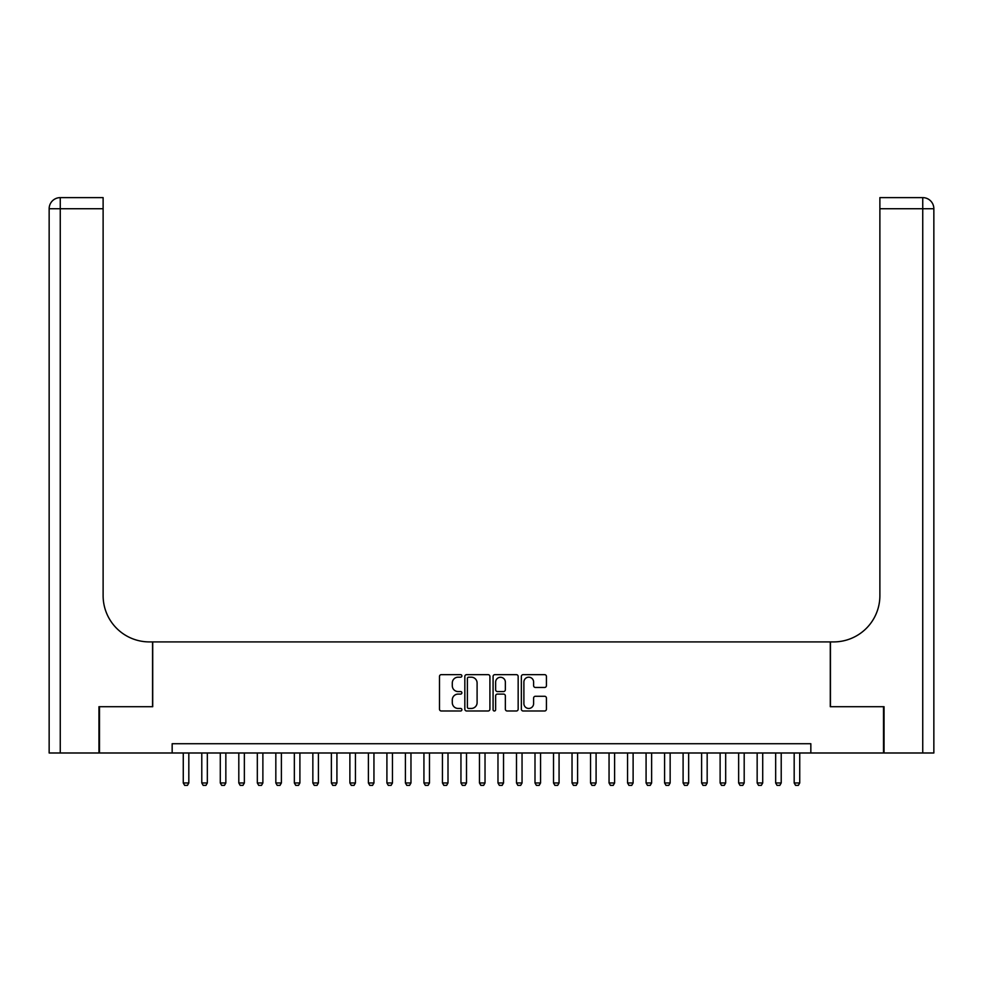 <?xml version="1.0" encoding="UTF-8"?>
<svg xmlns="http://www.w3.org/2000/svg" width="983" height="983" viewBox="0 0 983 983"><rect width="100%" height="100%" fill="white"/><g stroke="black" fill="none" stroke-linecap="round" stroke-linejoin="round"><path stroke-width="1.47" d="M461.887 675.923A1.278 1.278 0 0 0 460.609 674.645L441.306 674.645A1.819 1.819 0 0 0 439.487 676.464L439.487 709.173A1.819 1.819 0 0 0 441.306 710.992L460.609 710.992A1.278 1.278 0 0 0 461.887 709.714A1.278 1.278 0 0 0 460.609 708.448L458.115 708.448A5.812 5.812 0 0 1 452.291 702.636L452.291 699.908A5.812 5.812 0 0 1 458.115 694.096L460.609 694.096A1.278 1.278 0 0 0 461.887 692.818A1.278 1.278 0 0 0 460.609 691.553L458.115 691.553A5.812 5.812 0 0 1 452.291 685.729L452.291 683.013A5.812 5.812 0 0 1 458.115 677.189L460.609 677.189A1.278 1.278 0 0 0 461.887 675.923M544.607 687.461A1.819 1.819 0 0 0 546.425 685.643L546.425 676.464A1.819 1.819 0 0 0 544.607 674.645L523.165 674.645A1.819 1.819 0 0 0 521.346 676.464L521.346 709.173A1.819 1.819 0 0 0 523.165 710.992L544.607 710.992A1.819 1.819 0 0 0 546.425 709.173L546.425 698.09A1.819 1.819 0 0 0 544.607 696.271L535.428 696.271A1.819 1.819 0 0 0 533.609 698.09L533.609 703.582A4.866 4.866 0 0 1 528.756 708.448A4.866 4.866 0 0 1 523.89 703.582L523.89 682.055A4.866 4.866 0 0 1 528.756 677.189A4.866 4.866 0 0 1 533.609 682.055L533.609 685.643A1.819 1.819 0 0 0 535.428 687.461L544.607 687.461M172.16 752.99L99.504 752.99L99.504 706.703L152.721 706.703L152.721 641.911L830.279 641.911L830.279 706.703L883.496 706.703L883.496 752.99L810.84 752.99L810.84 743.726L172.16 743.726L172.16 752.99L810.84 752.99M489.915 676.464A1.819 1.819 0 0 0 488.096 674.645L466.655 674.645A1.819 1.819 0 0 0 464.836 676.464L464.836 709.173A1.819 1.819 0 0 0 466.655 710.992L488.096 710.992A1.819 1.819 0 0 0 489.915 709.173L489.915 676.464M494.904 674.645L516.345 674.645A1.819 1.819 0 0 1 518.164 676.464L518.164 709.173A1.819 1.819 0 0 1 516.345 710.992L507.167 710.992A1.819 1.819 0 0 1 505.36 709.173L505.36 695.915A1.819 1.819 0 0 0 503.542 694.096L497.447 694.096A1.819 1.819 0 0 0 495.629 695.915L495.629 709.714A1.278 1.278 0 0 1 494.363 710.992A1.278 1.278 0 0 1 493.085 709.714L493.085 676.464A1.819 1.819 0 0 1 494.904 674.645M468.645 677.189A1.278 1.278 0 0 0 467.38 678.467L467.38 707.17A1.278 1.278 0 0 0 468.645 708.448L471.287 708.448A5.812 5.812 0 0 0 477.099 702.636L477.099 683.013A5.812 5.812 0 0 0 471.287 677.189L468.645 677.189M505.36 682.141A4.866 4.866 0 0 0 500.494 677.287A4.866 4.866 0 0 0 495.629 682.141L495.629 689.734A1.819 1.819 0 0 0 497.447 691.553L503.542 691.553A1.819 1.819 0 0 0 505.36 689.734L505.36 682.141M183.268 752.99L183.268 782.972L188.822 782.972L188.822 752.99M188.822 782.972L187.434 785.38L184.657 785.38L183.268 782.972M98.951 706.703L152.537 706.703L152.537 641.911L149.391 641.911A46.275 46.275 0 0 1 103.117 595.637L103.117 208.728L60.258 208.728L60.258 752.99L98.951 752.99L98.951 706.703M60.258 752.99L49.15 752.99L49.15 208.728A11.108 11.108 0 0 1 60.258 197.62L103.117 197.62L103.117 208.728M103.117 197.62L60.258 197.62A11.108 11.108 0 0 0 49.15 208.728L60.258 208.728L60.258 197.62M149.391 641.911A46.275 46.275 0 0 1 103.117 595.637M922.742 752.99L922.742 197.62A11.108 11.108 0 0 1 933.85 208.728L933.85 752.99L884.049 752.99L884.049 706.703L830.463 706.703L830.463 641.911L833.609 641.911A46.275 46.275 0 0 0 879.883 595.637L879.883 197.62L922.742 197.62L879.883 197.62M833.609 641.911A46.275 46.275 0 0 0 879.883 595.637M201.785 752.99L201.785 782.972L207.339 782.972L207.339 752.99M207.339 782.972L205.951 785.38L203.174 785.38L201.785 782.972M220.29 752.99L220.29 782.972L225.844 782.972L225.844 752.99M225.844 782.972L224.456 785.38L221.679 785.38L220.29 782.972M238.808 752.99L238.808 782.972L244.362 782.972L244.362 752.99M244.362 782.972L242.973 785.38L240.196 785.38L238.808 782.972M257.325 752.99L257.325 782.972L262.879 782.972L262.879 752.99M262.879 782.972L261.49 785.38L258.713 785.38L257.325 782.972M275.83 752.99L275.83 782.972L281.384 782.972L281.384 752.99M281.384 782.972L279.995 785.38L277.218 785.38L275.83 782.972M294.347 752.99L294.347 782.972L299.901 782.972L299.901 752.99M299.901 782.972L298.513 785.38L295.736 785.38L294.347 782.972M312.852 752.99L312.852 782.972L318.406 782.972L318.406 752.99M318.406 782.972L317.017 785.38L314.241 785.38L312.852 782.972M331.369 752.99L331.369 782.972L336.923 782.972L336.923 752.99M336.923 782.972L335.535 785.38L332.758 785.38L331.369 782.972M349.887 752.99L349.887 782.972L355.441 782.972L355.441 752.99M355.441 782.972L354.052 785.38L351.275 785.38L349.887 782.972M368.392 752.99L368.392 782.972L373.945 782.972L373.945 752.99M373.945 782.972L372.557 785.38L369.78 785.38L368.392 782.972M386.909 752.99L386.909 782.972L392.463 782.972L392.463 752.99M392.463 782.972L391.074 785.38L388.297 785.38L386.909 782.972M405.414 752.99L405.414 782.972L410.968 782.972L410.968 752.99M410.968 782.972L409.579 785.38L406.802 785.38L405.414 782.972M423.931 752.99L423.931 782.972L429.485 782.972L429.485 752.99M429.485 782.972L428.096 785.38L425.32 785.38L423.931 782.972M442.448 752.99L442.448 782.972L448.002 782.972L448.002 752.99M448.002 782.972L446.614 785.38L443.837 785.38L442.448 782.972M460.953 752.99L460.953 782.972L466.507 782.972L466.507 752.99M466.507 782.972L465.119 785.38L462.342 785.38L460.953 782.972M479.471 752.99L479.471 782.972L485.024 782.972L485.024 752.99M485.024 782.972L483.636 785.38L480.859 785.38L479.471 782.972M497.976 752.99L497.976 782.972L503.529 782.972L503.529 752.99M503.529 782.972L502.141 785.38L499.364 785.38L497.976 782.972M516.493 752.99L516.493 782.972L522.047 782.972L522.047 752.99M522.047 782.972L520.658 785.38L517.881 785.38L516.493 782.972M534.998 752.99L534.998 782.972L540.552 782.972L540.552 752.99M540.552 782.972L539.163 785.38L536.386 785.38L534.998 782.972M553.515 752.99L553.515 782.972L559.069 782.972L559.069 752.99M559.069 782.972L557.68 785.38L554.904 785.38L553.515 782.972M572.032 752.99L572.032 782.972L577.586 782.972L577.586 752.99M577.586 782.972L576.198 785.38L573.421 785.38L572.032 782.972M590.537 752.99L590.537 782.972L596.091 782.972L596.091 752.99M596.091 782.972L594.703 785.38L591.926 785.38L590.537 782.972M609.055 752.99L609.055 782.972L614.608 782.972L614.608 752.99M614.608 782.972L613.22 785.38L610.443 785.38L609.055 782.972M627.559 752.99L627.559 782.972L633.113 782.972L633.113 752.99M633.113 782.972L631.725 785.38L628.948 785.38L627.559 782.972M646.077 752.99L646.077 782.972L651.631 782.972L651.631 752.99M651.631 782.972L650.242 785.38L647.465 785.38L646.077 782.972M664.594 752.99L664.594 782.972L670.148 782.972L670.148 752.99M670.148 782.972L668.759 785.38L665.982 785.38L664.594 782.972M683.099 752.99L683.099 782.972L688.653 782.972L688.653 752.99M688.653 782.972L687.264 785.38L684.487 785.38L683.099 782.972M701.616 752.99L701.616 782.972L707.17 782.972L707.17 752.99M707.17 782.972L705.782 785.38L703.005 785.38L701.616 782.972M720.121 752.99L720.121 782.972L725.675 782.972L725.675 752.99M725.675 782.972L724.287 785.38L721.51 785.38L720.121 782.972M738.638 752.99L738.638 782.972L744.192 782.972L744.192 752.99M744.192 782.972L742.804 785.38L740.027 785.38L738.638 782.972M757.156 752.99L757.156 782.972L762.71 782.972L762.71 752.99M762.71 782.972L761.321 785.38L758.544 785.38L757.156 782.972M775.661 752.99L775.661 782.972L781.215 782.972L781.215 752.99M781.215 782.972L779.826 785.38L777.049 785.38L775.661 782.972M794.178 752.99L794.178 782.972L799.732 782.972L799.732 752.99M799.732 782.972L798.343 785.38L795.566 785.38L794.178 782.972M933.85 208.728L879.883 208.728"/></g></svg>
